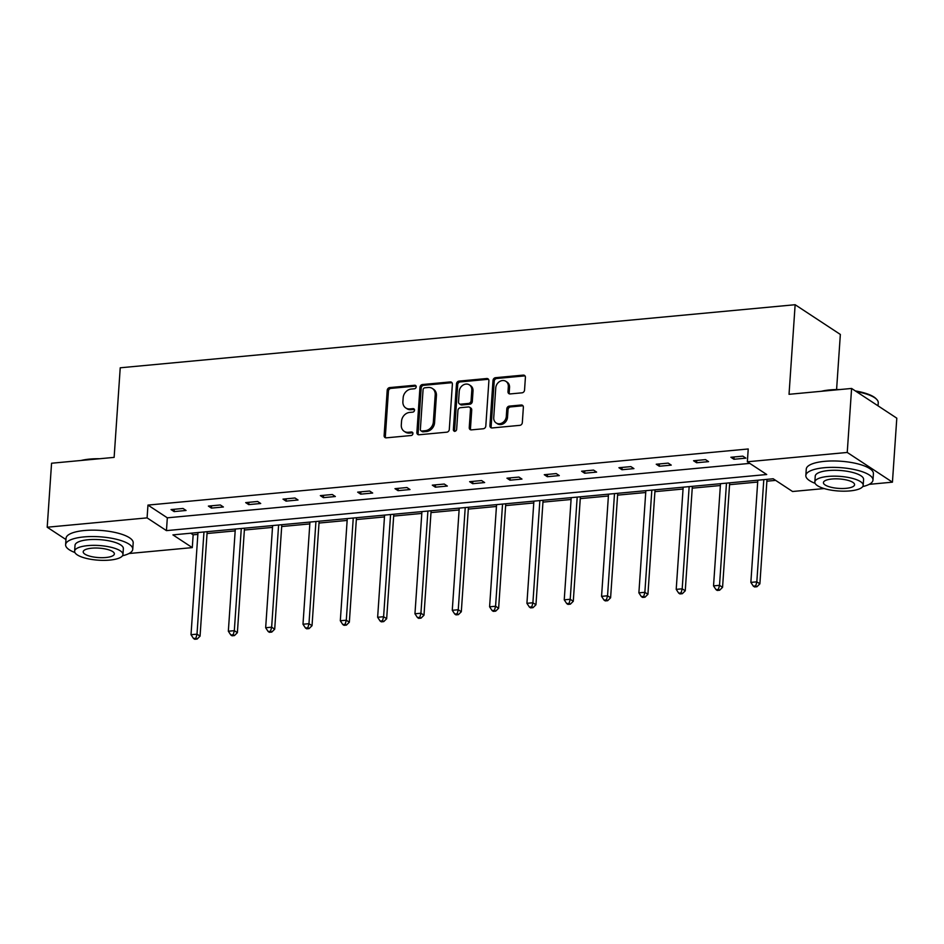<?xml version="1.0" encoding="UTF-8"?>
<svg xmlns="http://www.w3.org/2000/svg" width="944" height="944" viewBox="0 0 944 944"><rect width="100%" height="100%" fill="white"/><g stroke="black" fill="none" stroke-linecap="round" stroke-linejoin="round"><path stroke-width="1.42" d="M416.198 386.863A1.853 1.558 -56.7 0 0 414.676 385.258L389.73 387.583A2.643 2.218 -56.7 0 0 387.205 390.32L384.125 435.538A2.643 2.218 -56.7 0 0 386.308 437.839L411.254 435.503A1.853 1.558 -56.7 0 0 411.49 431.986L408.268 432.281A8.461 7.104 -56.7 0 1 404.162 431.314A8.461 7.104 -56.7 0 1 401.294 424.953L401.554 421.177A8.461 7.104 -56.7 0 1 409.613 412.434L412.847 412.139A1.853 1.558 -56.7 0 0 413.083 408.622L409.861 408.917A8.461 7.104 -56.7 0 1 405.755 407.95A8.461 7.104 -56.7 0 1 402.887 401.589L403.147 397.813A8.461 7.104 -56.7 0 1 411.206 389.07L414.44 388.775A1.853 1.558 -56.7 0 0 416.198 386.863M416.068 386.049A1.853 1.558 -56.7 0 0 415.903 386.061L390.946 388.385A2.643 2.218 -56.7 0 0 388.432 391.123L385.353 436.34A2.643 2.218 -56.7 0 0 385.718 437.804M412.882 432.777A1.853 1.558 -56.7 0 0 412.717 432.789L409.484 433.095L408.268 432.281M414.475 409.413A1.853 1.558 -56.7 0 0 414.31 409.425L411.077 409.72L409.861 408.917M522.02 392.822A2.643 2.218 -56.7 0 0 524.545 390.084L525.407 377.399A2.643 2.218 -56.7 0 0 523.236 375.11L495.517 377.694A2.643 2.218 -56.7 0 0 493.004 380.432L489.924 425.65A2.643 2.218 -56.7 0 0 492.095 427.951L519.802 425.355A2.643 2.218 -56.7 0 0 522.327 422.629L523.365 407.301A2.643 2.218 -56.7 0 0 521.194 405.011L509.335 406.121A2.643 2.218 -56.7 0 0 506.81 408.846L506.303 416.446A7.068 5.935 -56.7 0 1 502.562 422.688A7.068 5.935 -56.7 0 1 496.131 422.936A7.068 5.935 -56.7 0 1 493.736 417.626L495.765 387.854A7.068 5.935 -56.7 0 1 499.494 381.612A7.068 5.935 -56.7 0 1 505.925 381.352A7.068 5.935 -56.7 0 1 508.332 386.674L507.99 391.642A2.643 2.218 -56.7 0 0 510.161 393.931L522.02 392.822M65.962 539.555L47.2 527.224L51.566 463.233L114.13 457.38L120.23 367.794L795.143 304.723L789.031 394.309L851.594 388.456L847.24 452.447L892.434 482.172L869.188 484.343M47.2 527.224L147.087 517.878L166.451 530.622L766.717 474.513L747.353 461.781L847.24 452.447M747.353 461.781L748.226 448.978L147.96 505.087L147.087 517.878M452.377 384.232A2.643 2.218 -56.7 0 0 450.194 381.931L422.487 384.527A2.643 2.218 -56.7 0 0 419.974 387.252L416.882 432.482A2.643 2.218 -56.7 0 0 419.065 434.771L446.772 432.187A2.643 2.218 -56.7 0 0 449.297 429.449L452.377 384.232M459.008 381.116L486.715 378.52A2.643 2.218 -56.7 0 1 488.898 380.81L485.806 426.039A2.643 2.218 -56.7 0 1 483.293 428.765L471.434 429.874A2.643 2.218 -56.7 0 1 469.251 427.585L470.501 409.248A2.643 2.218 -56.7 0 0 468.33 406.947L460.46 407.69A2.643 2.218 -56.7 0 0 457.934 410.416L456.636 429.508A1.853 1.558 -56.7 0 1 453.356 429.815L456.483 383.842A2.643 2.218 -56.7 0 1 459.008 381.116L460.224 381.919L487.942 379.323L486.715 378.52M851.594 388.456L896.8 418.18L892.434 482.172M836.585 389.553L840.349 334.447L795.143 304.723M190.723 533.218L193.154 534.811L197.862 534.375M207.055 533.513L235.186 530.882M244.378 530.032L272.509 527.401M281.701 526.54L309.821 523.908M319.025 523.047L347.144 520.427M356.336 519.566L384.468 516.934M393.66 516.073L421.791 513.442M430.983 512.592L459.114 509.961M468.307 509.099L496.438 506.468M505.63 505.606L533.761 502.975M542.953 502.125L571.085 499.494M580.277 498.633L608.408 496.001M617.6 495.14L645.731 492.52M654.924 491.659L683.043 489.027M692.247 488.166L720.366 485.535M729.559 484.685L757.69 482.054M766.882 481.192L775.626 480.378M824.159 488.555L792.559 491.505L773.195 478.773L172.929 534.882L192.293 547.614L128.962 553.526M193.154 534.811L192.293 547.614M147.96 505.087L167.324 517.819L749.784 463.386M167.324 517.819L166.451 530.622M745.902 458.147L733.936 459.268L730.88 457.262L742.845 456.141L745.902 458.147M708.578 461.64L696.613 462.749L693.557 460.743L705.522 459.622L708.578 461.64M671.255 465.121L659.29 466.242L656.233 464.236L668.199 463.115L671.255 465.121M633.931 468.613L621.966 469.734L618.922 467.717L630.875 466.607L633.931 468.613M596.608 472.106L584.643 473.215L581.598 471.209L593.552 470.088L596.608 472.106M559.285 475.587L547.331 476.708L544.275 474.702L556.228 473.581L559.285 475.587M521.961 479.08L510.008 480.189L506.952 478.183L518.917 477.074L521.961 479.08M484.65 482.561L472.684 483.682L469.628 481.676L481.593 480.555L484.65 482.561M447.326 486.054L435.361 487.175L432.305 485.157L444.27 484.048L447.326 486.054M410.003 489.547L398.038 490.656L394.981 488.65L406.947 487.529L410.003 489.547M372.679 493.028L360.714 494.149L357.658 492.143L369.623 491.022L372.679 493.028M335.356 496.52L323.391 497.641L320.335 495.624L332.3 494.514L335.356 496.52M298.033 500.001L286.067 501.122L283.011 499.116L294.976 497.995L298.033 500.001M260.709 503.494L248.744 504.615L245.7 502.609L257.653 501.488L260.709 503.494M223.386 506.987L211.421 508.096L208.376 506.09L220.33 504.969L223.386 506.987M186.062 510.468L174.109 511.589L171.053 509.583L183.006 508.462L186.062 510.468M174.109 511.589L174.262 509.276M211.421 508.096L211.586 505.795M248.744 504.615L248.909 502.302M286.067 501.122L286.233 498.821M323.391 497.641L323.544 495.329M360.714 494.149L360.868 491.836M398.038 490.656L398.191 488.355M435.361 487.175L435.514 484.862M472.684 483.682L472.838 481.369M510.008 480.189L510.161 477.888M547.331 476.708L547.485 474.395M584.643 473.215L584.808 470.914M621.966 469.734L622.131 467.422M659.29 466.242L659.455 463.929M696.613 462.749L696.766 460.448M733.936 459.268L734.09 456.955M405.755 407.95L406.982 408.752A8.461 7.104 -56.7 0 0 411.077 409.72M404.162 431.314L405.389 432.116A8.461 7.104 -56.7 0 0 409.484 433.095M452.011 382.768A2.643 2.218 -56.7 0 0 451.421 382.733L423.714 385.329A2.643 2.218 -56.7 0 0 421.189 388.055L418.109 433.284A2.643 2.218 -56.7 0 0 418.475 434.747M424.835 387.795A1.853 1.558 -56.7 0 0 423.065 389.719L420.363 429.414A1.853 1.558 -56.7 0 0 421.885 431.019L425.296 430.7A8.461 7.104 -56.7 0 0 433.355 421.956L435.208 394.816A8.461 7.104 -56.7 0 0 432.34 388.456A8.461 7.104 -56.7 0 0 428.234 387.488L424.835 387.795M420.989 430.806L422.216 431.609A1.853 1.558 -56.7 0 0 423.113 431.821L421.885 431.019M432.34 388.456L433.556 389.258A8.461 7.104 -56.7 0 1 436.423 395.619L434.57 422.759A8.461 7.104 -56.7 0 1 426.511 431.502L423.113 431.821M469.605 407.253L470.832 408.056A2.643 2.218 -56.7 0 1 471.729 410.05L470.478 428.387A2.643 2.218 -56.7 0 0 470.844 429.85M460.224 381.919A2.643 2.218 -56.7 0 0 457.71 384.645L454.571 430.629A1.853 1.558 -56.7 0 0 454.713 431.432M471.799 390.214A7.068 5.935 -56.7 0 0 469.404 384.892A7.068 5.935 -56.7 0 0 462.973 385.14A7.068 5.935 -56.7 0 0 459.232 391.382L458.524 401.873A2.643 2.218 -56.7 0 0 460.696 404.174L468.566 403.43A2.643 2.218 -56.7 0 0 471.091 400.704L471.799 390.214L473.027 391.017A7.068 5.935 -56.7 0 0 470.619 385.695L469.404 384.892M459.421 403.867L460.637 404.669A2.643 2.218 -56.7 0 0 461.923 404.976L460.696 404.174M473.027 391.017L472.307 401.507A2.643 2.218 -56.7 0 1 469.793 404.233L461.923 404.976M505.925 381.352L507.152 382.155A7.068 5.935 -56.7 0 1 509.548 387.477L509.205 392.444A2.643 2.218 -56.7 0 0 509.571 393.908M496.131 422.936L497.358 423.738A7.068 5.935 -56.7 0 0 503.789 423.49A7.068 5.935 -56.7 0 0 507.518 417.248L506.303 416.446M523 405.837A2.643 2.218 -56.7 0 0 522.41 405.814L510.551 406.923A2.643 2.218 -56.7 0 0 508.037 409.649L507.518 417.248M525.041 375.936A2.643 2.218 -56.7 0 0 524.451 375.913L496.745 378.497A2.643 2.218 -56.7 0 0 494.219 381.234L491.14 426.452A2.643 2.218 -56.7 0 0 491.505 427.915M197.98 532.534L191.018 634.71L197.001 634.156L200.057 636.162L207.173 531.673M195.892 638.25L193.508 638.474L194.724 639.277L197.119 639.053L195.892 638.25L197.001 634.156L203.963 531.979M193.508 638.474L191.018 634.71M200.057 636.162L197.119 639.053M81.125 460.471A32.839 9.947 3.9 0 1 89.597 459.103A32.839 9.947 3.9 0 1 99.616 458.737M93.019 459.35A33.654 10.195 -176.1 0 0 89.184 459.622A33.654 10.195 -176.1 0 0 85.574 460.047M122.484 555.768A33.654 10.195 -176.1 0 0 132.75 549.255A33.654 10.195 -176.1 0 0 83.91 536.924A33.654 10.195 -176.1 0 0 65.608 544.676A33.654 10.195 -176.1 0 0 74.895 552.523M132.75 549.255L133.187 542.859A33.654 10.195 -176.1 0 0 84.346 530.528A33.654 10.195 -176.1 0 0 66.045 538.281L65.608 544.676M74.611 551.202L75.013 545.313A24.225 7.34 3.9 0 1 88.193 539.732A24.225 7.34 3.9 0 1 123.357 548.617L122.956 554.506A24.225 7.34 -176.1 0 0 87.792 545.62A24.225 7.34 -176.1 0 0 74.611 551.202A24.225 7.34 -176.1 0 0 109.775 560.087A24.225 7.34 -176.1 0 0 122.956 554.506M105.87 557.515A15.611 4.732 -176.1 0 0 114.354 553.916A15.611 4.732 -176.1 0 0 91.698 548.193A15.611 4.732 -176.1 0 0 83.202 551.792A15.611 4.732 -176.1 0 0 105.87 557.515M821.339 391.288A32.839 9.947 3.9 0 1 829.823 389.919A32.839 9.947 3.9 0 1 839.841 389.553M833.245 390.167A33.654 10.195 -176.1 0 0 829.41 390.438A33.654 10.195 -176.1 0 0 825.799 390.863M862.71 486.585A33.654 10.195 -176.1 0 0 872.976 480.071A33.654 10.195 -176.1 0 0 824.136 467.74A33.654 10.195 -176.1 0 0 805.834 475.493A33.654 10.195 -176.1 0 0 815.12 483.34M872.976 480.071L873.412 473.676A33.654 10.195 -176.1 0 0 824.572 461.345A33.654 10.195 -176.1 0 0 806.27 469.097L805.834 475.493M814.837 482.018L815.238 476.13A24.225 7.34 3.9 0 1 828.407 470.549A24.225 7.34 3.9 0 1 863.583 479.434L863.182 485.322A24.225 7.34 -176.1 0 0 828.006 476.437A24.225 7.34 -176.1 0 0 814.837 482.018A24.225 7.34 -176.1 0 0 850.001 490.904A24.225 7.34 -176.1 0 0 863.182 485.322M846.095 488.331A15.611 4.732 -176.1 0 0 854.58 484.732A15.611 4.732 -176.1 0 0 831.924 479.009A15.611 4.732 -176.1 0 0 823.428 482.608A15.611 4.732 -176.1 0 0 846.095 488.331M878.038 405.849L878.25 402.769A33.654 10.195 -176.1 0 0 876.728 399.418A33.654 10.195 -176.1 0 0 856.444 391.642M855.382 390.946A32.839 9.947 3.9 0 1 876.008 398.675L876.728 399.418M235.304 529.041L228.342 631.229L234.324 630.663L237.381 632.681L244.496 528.192M233.215 634.769L230.82 634.993L232.047 635.796L234.442 635.572L233.215 634.769L234.324 630.663L241.286 528.487M230.82 634.993L228.342 631.229M237.381 632.681L234.442 635.572M272.627 525.56L265.665 627.736L271.648 627.182L274.704 629.188L281.819 524.699M270.539 631.276L268.143 631.501L269.37 632.303L271.766 632.079L270.539 631.276L271.648 627.182L278.61 524.994M268.143 631.501L265.665 627.736M274.704 629.188L271.766 632.079M309.951 522.067L302.989 624.244L308.971 623.689L312.027 625.695L319.143 521.206M307.862 627.784L305.467 628.008L306.694 628.81L309.089 628.586L307.862 627.784L308.971 623.689L315.933 521.513M305.467 628.008L302.989 624.244M312.027 625.695L309.089 628.586M347.274 518.586L340.312 620.763L346.295 620.196L349.339 622.214L356.466 517.725M345.185 624.303L342.79 624.527L344.017 625.329L346.401 625.105L345.185 624.303L346.295 620.196L353.257 518.02M342.79 624.527L340.312 620.763M349.339 622.214L346.401 625.105M384.597 515.094L377.635 617.27L383.606 616.715L386.662 618.721L393.79 514.232M382.509 620.81L380.113 621.034L381.341 621.836L383.724 621.612L382.509 620.81L383.606 616.715L390.58 514.539M380.113 621.034L377.635 617.27M386.662 618.721L383.724 621.612M421.921 511.601L414.959 613.789L420.93 613.222L423.986 615.228L431.113 510.751M419.832 617.329L417.437 617.541L418.664 618.355L421.048 618.131L419.832 617.329L420.93 613.222L427.903 511.046M417.437 617.541L414.959 613.789M423.986 615.228L421.048 618.131M459.244 508.12L452.27 610.296L458.253 609.741L461.309 611.747L468.436 507.258M457.156 613.836L454.76 614.06L455.976 614.863L458.371 614.638L457.156 613.836L458.253 609.741L465.227 507.553M454.76 614.06L452.27 610.296M461.309 611.747L458.371 614.638M496.568 504.627L489.594 606.803L495.576 606.249L498.633 608.255L505.76 503.766M494.479 610.343L492.084 610.567L493.299 611.37L495.694 611.146L494.479 610.343L495.576 606.249L502.55 504.072M492.084 610.567L489.594 606.803M498.633 608.255L495.694 611.146M533.891 501.146L526.917 603.322L532.9 602.756L535.956 604.774L543.083 500.285M531.791 606.862L529.407 607.086L530.622 607.889L533.018 607.665L531.791 606.862L532.9 602.756L539.862 500.58M529.407 607.086L526.917 603.322M535.956 604.774L533.018 607.665M571.203 497.653L564.241 599.829L570.223 599.275L573.279 601.281L580.395 496.792M569.114 603.369L566.73 603.594L567.946 604.396L570.341 604.172L569.114 603.369L570.223 599.275L577.185 497.099M566.73 603.594L564.241 599.829M573.279 601.281L570.341 604.172M608.526 494.16L601.564 596.348L607.547 595.782L610.603 597.788L617.718 493.299M606.437 599.877L604.042 600.101L605.269 600.903L607.665 600.691L606.437 599.877L607.547 595.782L614.509 493.606M604.042 600.101L601.564 596.348M610.603 597.788L607.665 600.691M645.849 490.679L638.887 592.856L644.87 592.301L647.926 594.307L655.042 489.818M643.761 596.396L641.365 596.62L642.593 597.422L644.988 597.198L643.761 596.396L644.87 592.301L651.832 490.113M641.365 596.62L638.887 592.856M647.926 594.307L644.988 597.198M683.173 487.187L676.211 589.363L682.193 588.808L685.25 590.814L692.365 486.325M681.084 592.903L678.689 593.127L679.916 593.929L682.311 593.705L681.084 592.903L682.193 588.808L689.155 486.632M678.689 593.127L676.211 589.363M685.25 590.814L682.311 593.705M720.496 483.694L713.534 585.882L719.517 585.315L722.561 587.333L729.688 482.844M718.408 589.422L716.012 589.646L717.239 590.448L719.623 590.224L718.408 589.422L719.517 585.315L726.479 483.139M716.012 589.646L713.534 585.882M722.561 587.333L719.623 590.224M757.82 480.213L750.858 582.389L756.828 581.834L759.885 583.84L767.012 479.351M755.731 585.929L753.336 586.153L754.563 586.956L756.946 586.731L755.731 585.929L756.828 581.834L763.802 479.646M753.336 586.153L750.858 582.389M759.885 583.84L756.946 586.731M415.903 386.061L414.676 385.258M412.717 432.789L411.49 431.986M414.31 409.425L413.083 408.622M385.353 436.34L384.125 435.538M388.432 391.123L387.205 390.32M390.946 388.385L389.73 387.583M418.109 433.284L416.882 432.482M421.189 388.055L419.974 387.252M423.714 385.329L422.487 384.527M451.421 382.733L450.194 381.931M426.511 431.502L425.296 430.7M434.57 422.759L433.355 421.956M436.423 395.619L435.208 394.816M470.478 428.387L469.251 427.585M471.729 410.05L470.501 409.248M454.571 430.629L453.356 429.815M457.71 384.645L456.483 383.842M469.793 404.233L468.566 403.43M472.307 401.507L471.091 400.704M509.205 392.444L507.99 391.642M509.548 387.477L508.332 386.674M508.037 409.649L506.81 408.846M510.551 406.923L509.335 406.121M522.41 405.814L521.194 405.011M491.14 426.452L489.924 425.65M494.219 381.234L493.004 380.432M496.745 378.497L495.517 377.694M524.451 375.913L523.236 375.11"/></g></svg>
